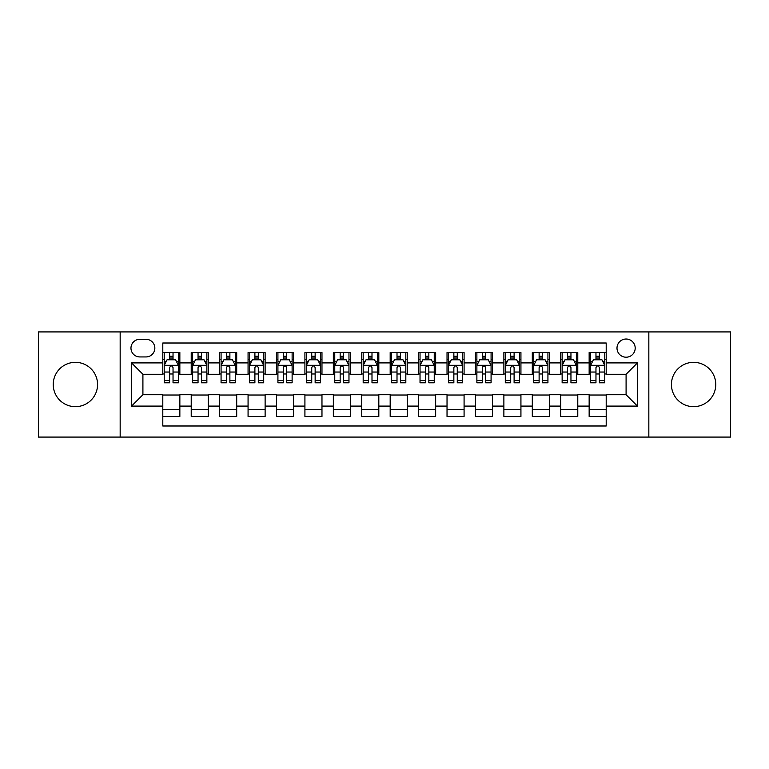<?xml version="1.0" encoding="UTF-8"?>
<svg xmlns="http://www.w3.org/2000/svg" width="769" height="769" viewBox="0 0 769 769"><rect width="100%" height="100%" fill="white"/><g stroke="black" fill="none" stroke-linecap="round" stroke-linejoin="round"><path stroke-width="1.15" d="M693.6 362.334A22.166 22.166 0 0 0 671.433 384.5A22.166 22.166 0 0 0 693.6 406.666A22.166 22.166 0 0 0 715.766 384.5A22.166 22.166 0 0 0 693.6 362.334M75.4 362.334A22.166 22.166 0 0 0 53.234 384.5A22.166 22.166 0 0 0 75.4 406.666A22.166 22.166 0 0 0 97.567 384.5A22.166 22.166 0 0 0 75.4 362.334M626.091 339.023A9.093 9.093 0 0 0 616.998 348.117A9.093 9.093 0 0 0 626.091 357.21A9.093 9.093 0 0 0 635.194 348.117A9.093 9.093 0 0 0 626.091 339.023M648.834 437.08L730.55 437.08L730.55 331.92L648.834 331.92L648.834 437.08L120.166 437.08L120.166 331.92L38.45 331.92L38.45 437.08L120.166 437.08M606.203 352.529L589.15 352.529L589.15 362.901L577.779 362.901L577.779 374.272L589.15 374.272L589.15 362.901M577.779 362.901L577.779 352.529L560.726 352.529L560.726 362.901L549.354 362.901L549.354 374.272L560.726 374.272L560.726 362.901M549.354 362.901L549.354 352.529L532.302 352.529L532.302 362.901L520.93 362.901L520.93 374.272L532.302 374.272L532.302 362.901M520.93 362.901L520.93 352.529L503.878 352.529L503.878 362.901L492.506 362.901L492.506 374.272L503.878 374.272L503.878 362.901M492.506 362.901L492.506 352.529L475.453 352.529L475.453 362.901L464.082 362.901L464.082 374.272L475.453 374.272L475.453 362.901M464.082 362.901L464.082 352.529L447.029 352.529L447.029 362.901L435.658 362.901L435.658 374.272L447.029 374.272L447.029 362.901M435.658 362.901L435.658 352.529L418.605 352.529L418.605 362.901L407.243 362.901L407.243 374.272L418.605 374.272L418.605 362.901M407.243 362.901L407.243 352.529L390.181 352.529L390.181 362.901L378.819 362.901L378.819 374.272L390.181 374.272L390.181 362.901M378.819 362.901L378.819 352.529L361.757 352.529L361.757 362.901L350.395 362.901L350.395 374.272L361.757 374.272L361.757 362.901M350.395 362.901L350.395 352.529L333.342 352.529L333.342 362.901L321.971 362.901L321.971 374.272L333.342 374.272L333.342 362.901M321.971 362.901L321.971 352.529L304.918 352.529L304.918 362.901L293.547 362.901L293.547 374.272L304.918 374.272L304.918 362.901M293.547 362.901L293.547 352.529L276.494 352.529L276.494 362.901L265.122 362.901L265.122 374.272L276.494 374.272L276.494 362.901M265.122 362.901L265.122 352.529L248.07 352.529L248.07 362.901L236.698 362.901L236.698 374.272L248.07 374.272L248.07 362.901M236.698 362.901L236.698 352.529L219.646 352.529L219.646 362.901L208.274 362.901L208.274 374.272L219.646 374.272L219.646 362.901M208.274 362.901L208.274 352.529L191.221 352.529L191.221 374.272L179.85 374.272L179.85 352.529L162.797 352.529M162.797 416.471L179.85 416.471L179.85 394.728L191.221 394.728L191.221 416.471L208.274 416.471L208.274 394.728L219.646 394.728L219.646 406.099L208.274 406.099M219.646 406.099L219.646 416.471L236.698 416.471L236.698 394.728L248.07 394.728L248.07 406.099L236.698 406.099M248.07 406.099L248.07 416.471L265.122 416.471L265.122 394.728L276.494 394.728L276.494 406.099L265.122 406.099M276.494 406.099L276.494 416.471L293.547 416.471L293.547 394.728L304.918 394.728L304.918 406.099L293.547 406.099M304.918 406.099L304.918 416.471L321.971 416.471L321.971 394.728L333.342 394.728L333.342 406.099L321.971 406.099M333.342 406.099L333.342 416.471L350.395 416.471L350.395 394.728L361.757 394.728L361.757 406.099L350.395 406.099M361.757 406.099L361.757 416.471L378.819 416.471L378.819 394.728L390.181 394.728L390.181 406.099L378.819 406.099M390.181 406.099L390.181 416.471L407.243 416.471L407.243 394.728L418.605 394.728L418.605 406.099L407.243 406.099M418.605 406.099L418.605 416.471L435.658 416.471L435.658 394.728L447.029 394.728L447.029 406.099L435.658 406.099M447.029 406.099L447.029 416.471L464.082 416.471L464.082 394.728L475.453 394.728L475.453 406.099L464.082 406.099M475.453 406.099L475.453 416.471L492.506 416.471L492.506 394.728L503.878 394.728L503.878 406.099L492.506 406.099M503.878 406.099L503.878 416.471L520.93 416.471L520.93 394.728L532.302 394.728L532.302 406.099L520.93 406.099M532.302 406.099L532.302 416.471L549.354 416.471L549.354 394.728L560.726 394.728L560.726 406.099L549.354 406.099M560.726 406.099L560.726 416.471L577.779 416.471L577.779 394.728L589.15 394.728L589.15 406.099L577.779 406.099M139.775 356.931L146.033 356.931A8.815 8.815 0 0 0 154.838 348.117A8.815 8.815 0 0 0 146.033 339.312L139.775 339.312A8.815 8.815 0 0 0 130.97 348.117A8.815 8.815 0 0 0 139.775 356.931M648.834 331.92L120.166 331.92M606.203 362.901L606.203 343.003L162.797 343.003L162.797 374.272L142.909 374.272L142.909 394.728L162.797 394.728L162.797 425.997L606.203 425.997L606.203 394.728L626.091 394.728L626.091 374.272L606.203 374.272L606.203 362.901L637.463 362.901L637.463 406.099L606.203 406.099M162.797 406.099L131.537 406.099L131.537 362.901L162.797 362.901M589.15 406.099L589.15 416.471L606.203 416.471M162.797 359.632L164.22 359.632M169.622 359.632L173.035 359.632M178.437 359.632L179.85 359.632M162.797 373.984L164.22 373.984M169.622 373.984L173.035 373.984M178.437 373.984L179.85 373.984M162.797 395.016L179.85 395.016M162.797 409.368L179.85 409.368M191.221 373.984L192.644 373.984M198.046 373.984L201.459 373.984M206.861 373.984L208.274 373.984M191.221 359.632L192.644 359.632M198.046 359.632L201.459 359.632M206.861 359.632L208.274 359.632M191.221 395.016L208.274 395.016M191.221 409.368L208.274 409.368M219.646 395.016L236.698 395.016M219.646 409.368L236.698 409.368M219.646 359.632L221.068 359.632M226.471 359.632L229.883 359.632M235.276 359.632L236.698 359.632M219.646 373.984L221.068 373.984M226.471 373.984L229.883 373.984M235.276 373.984L236.698 373.984M248.07 395.016L265.122 395.016M248.07 409.368L265.122 409.368M248.07 359.632L249.492 359.632M254.895 359.632L258.297 359.632M263.7 359.632L265.122 359.632M248.07 373.984L249.492 373.984M254.895 373.984L258.297 373.984M263.7 373.984L265.122 373.984M276.494 395.016L293.547 395.016M276.494 409.368L293.547 409.368M276.494 359.632L277.917 359.632M283.319 359.632L286.722 359.632M292.124 359.632L293.547 359.632M276.494 373.984L277.917 373.984M283.319 373.984L286.722 373.984M292.124 373.984L293.547 373.984M304.918 395.016L321.971 395.016M304.918 409.368L321.971 409.368M304.918 359.632L306.341 359.632M311.733 359.632L315.146 359.632M320.548 359.632L321.971 359.632M304.918 373.984L306.341 373.984M311.733 373.984L315.146 373.984M320.548 373.984L321.971 373.984M333.342 395.016L350.395 395.016M333.342 409.368L350.395 409.368M333.342 359.632L334.755 359.632M340.158 359.632L343.57 359.632M348.972 359.632L350.395 359.632M333.342 373.984L334.755 373.984M340.158 373.984L343.57 373.984M348.972 373.984L350.395 373.984M361.757 395.016L378.819 395.016M361.757 409.368L378.819 409.368M361.757 359.632L363.179 359.632M368.582 359.632L371.994 359.632M377.396 359.632L378.819 359.632M361.757 373.984L363.179 373.984M368.582 373.984L371.994 373.984M377.396 373.984L378.819 373.984M390.181 395.016L407.243 395.016M390.181 409.368L407.243 409.368M390.181 359.632L391.604 359.632M397.006 359.632L400.418 359.632M405.821 359.632L407.243 359.632M390.181 373.984L391.604 373.984M397.006 373.984L400.418 373.984M405.821 373.984L407.243 373.984M418.605 395.016L435.658 395.016M418.605 409.368L435.658 409.368M418.605 359.632L420.028 359.632M425.43 359.632L428.842 359.632M434.245 359.632L435.658 359.632M418.605 373.984L420.028 373.984M425.43 373.984L428.842 373.984M434.245 373.984L435.658 373.984M447.029 395.016L464.082 395.016M447.029 409.368L464.082 409.368M447.029 359.632L448.452 359.632M453.854 359.632L457.267 359.632M462.659 359.632L464.082 359.632M447.029 373.984L448.452 373.984M453.854 373.984L457.267 373.984M462.659 373.984L464.082 373.984M475.453 395.016L492.506 395.016M475.453 409.368L492.506 409.368M475.453 359.632L476.876 359.632M482.278 359.632L485.681 359.632M491.083 359.632L492.506 359.632M475.453 373.984L476.876 373.984M482.278 373.984L485.681 373.984M491.083 373.984L492.506 373.984M503.878 395.016L520.93 395.016M503.878 409.368L520.93 409.368M503.878 359.632L505.3 359.632M510.703 359.632L514.105 359.632M519.508 359.632L520.93 359.632M503.878 373.984L505.3 373.984M510.703 373.984L514.105 373.984M519.508 373.984L520.93 373.984M532.302 395.016L549.354 395.016M532.302 409.368L549.354 409.368M532.302 359.632L533.724 359.632M539.117 359.632L542.529 359.632M547.932 359.632L549.354 359.632M532.302 373.984L533.724 373.984M539.117 373.984L542.529 373.984M547.932 373.984L549.354 373.984M560.726 395.016L577.779 395.016M560.726 409.368L577.779 409.368M560.726 359.632L562.139 359.632M567.541 359.632L570.954 359.632M576.356 359.632L577.779 359.632M560.726 373.984L562.139 373.984M567.541 373.984L570.954 373.984M576.356 373.984L577.779 373.984M589.15 395.016L606.203 395.016M589.15 409.368L606.203 409.368M589.15 359.632L590.563 359.632M595.965 359.632L599.378 359.632M604.78 359.632L606.203 359.632M589.15 373.984L590.563 373.984M595.965 373.984L599.378 373.984M604.78 373.984L606.203 373.984M142.909 374.272L131.537 362.901M142.909 394.728L131.537 406.099M637.463 362.901L626.091 374.272M637.463 406.099L626.091 394.728M173.035 356.22L169.622 356.22M178.437 380.482L173.035 380.482L173.035 382.799L178.437 382.799L178.437 365.458L175.592 359.777L167.065 359.777L164.22 365.458L164.22 382.799L169.622 382.799L169.622 380.482L164.22 380.482M164.22 365.458L164.22 352.529M178.437 365.458L178.437 352.529M169.622 359.777L169.622 352.529M173.035 352.529L173.035 359.777M173.035 380.482L173.035 367.592C171.9 365.4 170.756 365.4 169.622 367.592L169.622 380.482M201.459 356.22L198.046 356.22M206.861 380.482L201.459 380.482L201.459 382.799L206.861 382.799L206.861 365.458L204.016 359.777L195.489 359.777L192.644 365.458L192.644 382.799L198.046 382.799L198.046 380.482L192.644 380.482M192.644 365.458L192.644 352.529M206.861 365.458L206.861 352.529M198.046 359.777L198.046 352.529M201.459 352.529L201.459 359.777M201.459 380.482L201.459 367.592C200.325 365.4 199.181 365.4 198.046 367.592L198.046 380.482M229.883 356.22L226.471 356.22M235.276 380.482L229.883 380.482L229.883 382.799L235.276 382.799L235.276 365.458L232.44 359.777L223.914 359.777L221.068 365.458L221.068 382.799L226.471 382.799L226.471 380.482L221.068 380.482M221.068 365.458L221.068 352.529M235.276 365.458L235.276 352.529M226.471 359.777L226.471 352.529M229.883 352.529L229.883 359.777M229.883 380.482L229.883 367.592C228.739 365.4 227.605 365.4 226.471 367.592L226.471 380.482M258.297 356.22L254.895 356.22M263.7 380.482L258.297 380.482L258.297 382.799L263.7 382.799L263.7 365.458L260.864 359.777L252.338 359.777L249.492 365.458L249.492 382.799L254.895 382.799L254.895 380.482L249.492 380.482M249.492 365.458L249.492 352.529M263.7 365.458L263.7 352.529M254.895 359.777L254.895 352.529M258.297 352.529L258.297 359.777M258.297 380.482L258.297 367.592C257.163 365.4 256.029 365.4 254.895 367.592L254.895 380.482M286.722 356.22L283.319 356.22M292.124 380.482L286.722 380.482L286.722 382.799L292.124 382.799L292.124 365.458L289.279 359.777L280.752 359.777L277.917 365.458L277.917 382.799L283.319 382.799L283.319 380.482L277.917 380.482M277.917 365.458L277.917 352.529M292.124 365.458L292.124 352.529M283.319 359.777L283.319 352.529M286.722 352.529L286.722 359.777M286.722 380.482L286.722 367.592C285.587 365.4 284.453 365.4 283.319 367.592L283.319 380.482M315.146 356.22L311.733 356.22M320.548 380.482L315.146 380.482L315.146 382.799L320.548 382.799L320.548 365.458L317.703 359.777L309.176 359.777L306.341 365.458L306.341 382.799L311.733 382.799L311.733 380.482L306.341 380.482M306.341 365.458L306.341 352.529M320.548 365.458L320.548 352.529M311.733 359.777L311.733 352.529M315.146 352.529L315.146 359.777M315.146 380.482L315.146 367.592C314.012 365.4 312.877 365.4 311.733 367.592L311.733 380.482M343.57 356.22L340.158 356.22M348.972 380.482L343.57 380.482L343.57 382.799L348.972 382.799L348.972 365.458L346.127 359.777L337.601 359.777L334.755 365.458L334.755 382.799L340.158 382.799L340.158 380.482L334.755 380.482M334.755 365.458L334.755 352.529M348.972 365.458L348.972 352.529M340.158 359.777L340.158 352.529M343.57 352.529L343.57 359.777M343.57 380.482L343.57 367.592C342.436 365.4 341.301 365.4 340.158 367.592L340.158 380.482M371.994 356.22L368.582 356.22M377.396 380.482L371.994 380.482L371.994 382.799L377.396 382.799L377.396 365.458L374.551 359.777L366.025 359.777L363.179 365.458L363.179 382.799L368.582 382.799L368.582 380.482L363.179 380.482M363.179 365.458L363.179 352.529M377.396 365.458L377.396 352.529M368.582 359.777L368.582 352.529M371.994 352.529L371.994 359.777M371.994 380.482L371.994 367.592C370.86 365.4 369.726 365.4 368.582 367.592L368.582 380.482M400.418 356.22L397.006 356.22M405.821 380.482L400.418 380.482L400.418 382.799L405.821 382.799L405.821 365.458L402.975 359.777L394.449 359.777L391.604 365.458L391.604 382.799L397.006 382.799L397.006 380.482L391.604 380.482M391.604 365.458L391.604 352.529M405.821 365.458L405.821 352.529M397.006 359.777L397.006 352.529M400.418 352.529L400.418 359.777M400.418 380.482L400.418 367.592C399.284 365.4 398.14 365.4 397.006 367.592L397.006 380.482M428.842 356.22L425.43 356.22M434.245 380.482L428.842 380.482L428.842 382.799L434.245 382.799L434.245 365.458L431.399 359.777L422.873 359.777L420.028 365.458L420.028 382.799L425.43 382.799L425.43 380.482L420.028 380.482M420.028 365.458L420.028 352.529M434.245 365.458L434.245 352.529M425.43 359.777L425.43 352.529M428.842 352.529L428.842 359.777M428.842 380.482L428.842 367.592C427.708 365.4 426.564 365.4 425.43 367.592L425.43 380.482M457.267 356.22L453.854 356.22M462.659 380.482L457.267 380.482L457.267 382.799L462.659 382.799L462.659 365.458L459.824 359.777L451.297 359.777L448.452 365.458L448.452 382.799L453.854 382.799L453.854 380.482L448.452 380.482M448.452 365.458L448.452 352.529M462.659 365.458L462.659 352.529M453.854 359.777L453.854 352.529M457.267 352.529L457.267 359.777M457.267 380.482L457.267 367.592C456.123 365.4 454.988 365.4 453.854 367.592L453.854 380.482M485.681 356.22L482.278 356.22M491.083 380.482L485.681 380.482L485.681 382.799L491.083 382.799L491.083 365.458L488.248 359.777L479.721 359.777L476.876 365.458L476.876 382.799L482.278 382.799L482.278 380.482L476.876 380.482M476.876 365.458L476.876 352.529M491.083 365.458L491.083 352.529M482.278 359.777L482.278 352.529M485.681 352.529L485.681 359.777M485.681 380.482L485.681 367.592C484.547 365.4 483.413 365.4 482.278 367.592L482.278 380.482M514.105 356.22L510.703 356.22M519.508 380.482L514.105 380.482L514.105 382.799L519.508 382.799L519.508 365.458L516.662 359.777L508.136 359.777L505.3 365.458L505.3 382.799L510.703 382.799L510.703 380.482L505.3 380.482M505.3 365.458L505.3 352.529M519.508 365.458L519.508 352.529M510.703 359.777L510.703 352.529M514.105 352.529L514.105 359.777M514.105 380.482L514.105 367.592C512.971 365.4 511.837 365.4 510.703 367.592L510.703 380.482M542.529 356.22L539.117 356.22M547.932 380.482L542.529 380.482L542.529 382.799L547.932 382.799L547.932 365.458L545.086 359.777L536.56 359.777L533.724 365.458L533.724 382.799L539.117 382.799L539.117 380.482L533.724 380.482M533.724 365.458L533.724 352.529M547.932 365.458L547.932 352.529M539.117 359.777L539.117 352.529M542.529 352.529L542.529 359.777M542.529 380.482L542.529 367.592C541.395 365.4 540.261 365.4 539.117 367.592L539.117 380.482M570.954 356.22L567.541 356.22M576.356 380.482L570.954 380.482L570.954 382.799L576.356 382.799L576.356 365.458L573.511 359.777L564.984 359.777L562.139 365.458L562.139 382.799L567.541 382.799L567.541 380.482L562.139 380.482M562.139 365.458L562.139 352.529M576.356 365.458L576.356 352.529M567.541 359.777L567.541 352.529M570.954 352.529L570.954 359.777M570.954 380.482L570.954 367.592C569.819 365.4 568.685 365.4 567.541 367.592L567.541 380.482M599.378 356.22L595.965 356.22M604.78 380.482L599.378 380.482L599.378 382.799L604.78 382.799L604.78 365.458L601.935 359.777L593.408 359.777L590.563 365.458L590.563 382.799L595.965 382.799L595.965 380.482L590.563 380.482M590.563 365.458L590.563 352.529M604.78 365.458L604.78 352.529M595.965 359.777L595.965 352.529M599.378 352.529L599.378 359.777M599.378 380.482L599.378 367.592C598.244 365.4 597.109 365.4 595.965 367.592L595.965 380.482M191.221 406.099L179.85 406.099M191.221 362.901L179.85 362.901M178.36 365.313L164.297 365.313M164.22 361.334L166.287 361.334M176.37 361.334L178.437 361.334M169.622 372.042L164.22 372.042M178.437 372.042L173.035 372.042M173.035 358.027L169.622 358.027M206.784 365.313L192.711 365.313M192.644 361.334L194.701 361.334M204.794 361.334L206.861 361.334M198.046 372.042L192.644 372.042M206.861 372.042L201.459 372.042M201.459 358.027L198.046 358.027M235.208 365.313L221.136 365.313M221.068 361.334L223.125 361.334M233.218 361.334L235.276 361.334M226.471 372.042L221.068 372.042M235.276 372.042L229.883 372.042M229.883 358.027L226.471 358.027M263.632 365.313L249.56 365.313M249.492 361.334L251.55 361.334M261.643 361.334L263.7 361.334M254.895 372.042L249.492 372.042M263.7 372.042L258.297 372.042M258.297 358.027L254.895 358.027M292.057 365.313L277.984 365.313M277.917 361.334L279.974 361.334M290.067 361.334L292.124 361.334M283.319 372.042L277.917 372.042M292.124 372.042L286.722 372.042M286.722 358.027L283.319 358.027M320.481 365.313L306.408 365.313M306.341 361.334L308.398 361.334M318.491 361.334L320.548 361.334M311.733 372.042L306.341 372.042M320.548 372.042L315.146 372.042M315.146 358.027L311.733 358.027M348.905 365.313L334.832 365.313M334.755 361.334L336.822 361.334M346.915 361.334L348.972 361.334M340.158 372.042L334.755 372.042M348.972 372.042L343.57 372.042M343.57 358.027L340.158 358.027M377.319 365.313L363.256 365.313M363.179 361.334L365.246 361.334M375.33 361.334L377.396 361.334M368.582 372.042L363.179 372.042M377.396 372.042L371.994 372.042M371.994 358.027L368.582 358.027M405.744 365.313L391.681 365.313M391.604 361.334L393.67 361.334M403.754 361.334L405.821 361.334M397.006 372.042L391.604 372.042M405.821 372.042L400.418 372.042M400.418 358.027L397.006 358.027M434.168 365.313L420.095 365.313M420.028 361.334L422.085 361.334M432.178 361.334L434.245 361.334M425.43 372.042L420.028 372.042M434.245 372.042L428.842 372.042M428.842 358.027L425.43 358.027M462.592 365.313L448.519 365.313M448.452 361.334L450.509 361.334M460.602 361.334L462.659 361.334M453.854 372.042L448.452 372.042M462.659 372.042L457.267 372.042M457.267 358.027L453.854 358.027M491.016 365.313L476.943 365.313M476.876 361.334L478.933 361.334M489.026 361.334L491.083 361.334M482.278 372.042L476.876 372.042M491.083 372.042L485.681 372.042M485.681 358.027L482.278 358.027M519.44 365.313L505.368 365.313M505.3 361.334L507.357 361.334M517.45 361.334L519.508 361.334M510.703 372.042L505.3 372.042M519.508 372.042L514.105 372.042M514.105 358.027L510.703 358.027M547.864 365.313L533.792 365.313M533.724 361.334L535.782 361.334M545.875 361.334L547.932 361.334M539.117 372.042L533.724 372.042M547.932 372.042L542.529 372.042M542.529 358.027L539.117 358.027M576.289 365.313L562.216 365.313M562.139 361.334L564.206 361.334M574.299 361.334L576.356 361.334M567.541 372.042L562.139 372.042M576.356 372.042L570.954 372.042M570.954 358.027L567.541 358.027M604.703 365.313L590.64 365.313M590.563 361.334L592.63 361.334M602.713 361.334L604.78 361.334M595.965 372.042L590.563 372.042M604.78 372.042L599.378 372.042M599.378 358.027L595.965 358.027"/></g></svg>
